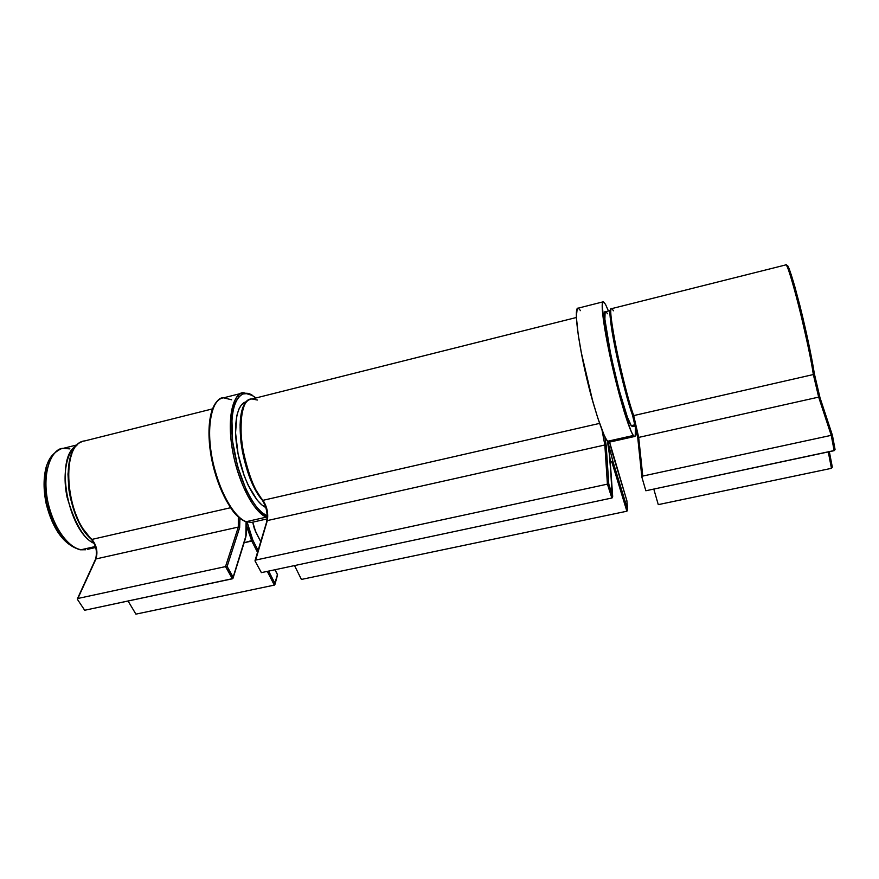 <?xml version="1.0" encoding="UTF-8"?>
<svg xmlns="http://www.w3.org/2000/svg" width="879" height="879" viewBox="0 0 879 879"><rect width="100%" height="100%" fill="white"/><g stroke="black" fill="none" stroke-linecap="round" stroke-linejoin="round"><path stroke-width="1.32" d="M76.748 445.587C68.584 449.433 61.442 470.672 67.134 497.382C75.1 524.093 84.131 539.431 94.207 543.398C67.496 531.74 54.223 456.124 76.748 445.587M77.583 444.752L63.178 448.367C50.202 450.114 42.588 472.605 47.246 498.712C51.751 524.818 67.441 547.804 81.198 549.716L79.934 549.749L81.198 549.716C73.671 549.375 56.553 536.706 48.279 503.81C40.621 469.825 53.388 447.752 63.178 448.367L69.924 448.894M81.198 549.716L95.415 546.496L81.198 549.716L85.67 549.76L81.198 549.716M66.837 541.387L61.684 536.146L56.893 529.4L52.674 521.423L46.642 503.107L44.631 484.263L45.258 475.649L46.95 468.046M87.669 549.309L95.712 547.485M637.846 438.544L638.692 437.412L633.704 415.591C629.584 404.483 624.002 383.255 616.981 351.908C611.114 321.824 609.389 307.386 611.795 308.606C606.027 303.376 622.596 385.068 633.704 415.591L813.339 374.542L818.668 397.11L638.692 437.412L633.704 415.591L813.339 374.542C808.614 341.327 787.309 257.558 785.617 264.953C786.705 262.777 791.243 277.05 799.242 307.782C806.977 340.162 811.68 362.423 813.339 374.542L818.668 397.11L831.237 435.347L642.769 476.066L638.692 437.412L818.668 397.11L831.237 435.347L834.16 450.674L645.856 490.768L641.89 477.22L642.769 476.066L831.237 435.347L834.6 450.455L645.856 490.768L641.868 477.11L642.769 476.066L638.692 437.412L637.824 438.445L641.857 476.945M658.272 504.634L653.789 489.076L658.272 504.634L831.457 468.331L658.272 504.634M832.281 467.199L831.457 468.331L828.282 451.927L831.457 468.331L832.248 466.727L829.347 451.696L832.248 466.727M787.331 265.678L791.144 274.413L795.297 288.235L807.57 338.371M809.713 348.523L814.273 373.377C812.844 363.335 807.438 335.646 799.78 305.178C791.792 275.072 787.485 262.052 786.859 266.106M814.69 375.871L815.987 382.266M816.8 385.815L817.657 389.331M835.05 449.422L832.435 435.347L819.997 397.693L818.668 397.11L820.019 397.791M610.564 310.023L610.378 319.418L612.355 333.262L622.87 381.925M625.409 391.605L632.462 414.965C628.43 404.142 622.98 383.453 616.124 352.897C610.345 323.395 608.62 309.067 610.927 309.913M634.88 423.37L635.693 426.776M633.704 415.591L632.495 415.075L633.704 415.591M632.539 415.185L637.802 438.116M785.617 264.953L611.795 308.606L613.509 310.781M832.435 435.347L819.997 397.693L814.295 373.476L813.339 374.542L814.273 373.377M819.964 397.605L814.339 373.784M262.997 500.316L599.588 423.392L262.997 500.316L262.096 499.679L262.997 500.316C254.372 491.141 247.23 471.968 241.593 442.807C239.659 414.13 243.131 399.516 252.009 398.956C232.463 397.769 240.242 474.957 262.997 500.316C267.04 506.645 268.491 513.402 267.326 520.577L604.84 444.994L267.326 520.577C268.491 513.402 267.04 506.645 262.997 500.316M602.016 430.051L604.84 444.994L607.422 484.142L255.646 560.088L267.326 520.577L255.646 560.088L607.422 484.142L611.85 498.008L261.382 572.636L255.086 561.077L255.646 560.088L255.086 561.077L261.382 572.636L611.85 498.008L607.422 484.142L604.84 444.994L606.202 445.631L608.784 484.087L612.652 496.217L609.059 450.323L607.411 441.027L609.971 458.003L612.256 497.8L612.652 496.217L608.784 484.087L607.872 484.054L608.784 484.087L606.202 445.631L604.84 444.994L602.016 430.051M611.762 461.783L626.881 511.215L301.409 579.437L294.531 565.571L301.409 579.437L626.881 511.215L627.661 510.117L626.859 500.667L609.576 442.115L626.859 500.667L627.628 509.545L612.784 460.926L627.628 509.545L626.881 511.215L611.762 461.783L612.784 460.926L607.807 441.478L612.784 460.926L610.268 462.112L611.762 461.783M594.523 407.373C588.523 387.265 583.711 366.84 580.107 346.117C584.359 369.543 589.161 389.957 594.523 407.373M604.796 436.555L606.202 445.631L604.796 436.555M244.043 406.153L240.747 417.437L240.099 424.887L240.967 442.302L242.45 451.718L244.593 461.222L250.559 479.22L254.174 487.153L262.096 499.679C255.734 492.888 249.603 478.857 243.703 457.585C238.857 433.951 238.989 416.778 244.087 406.065M266.776 521.577L255.042 560.527M262.59 500.327C266.392 506.711 267.864 513.512 266.996 520.72M576.349 317.506L252.009 398.956L257.371 400.033M609.971 458.19L607.422 441.038M626.87 500.744L627.65 509.743M612.103 452.158L626.881 500.689M610.147 310.584L605.785 311.682C598.401 305.749 623.178 416.888 631.254 425.645L635.209 424.744L631.254 425.645L627.375 417.107L619.201 390.331L610.894 355.577L604.873 319.231L605.126 312.078L606.081 311.825L607.51 313.759M602.884 301.893L578.096 308.166C574.24 307.068 576.921 333.778 584.601 368.444C592.237 403.087 602.785 436.039 607.609 441.269L633.341 435.49C629.155 430.084 619.069 396.836 611.312 362.027C603.521 327.186 600.181 300.486 603.412 301.761L605.51 304.343L603.17 301.739L602.17 304.98L604.653 328.252L609.378 353.116L617.465 387.584L624.277 411.976L631.342 431.831L633.341 435.49L634.759 436.511L635.242 436.05L635.396 425.897C636.066 433.083 635.77 436.621 634.517 436.511L633.341 435.49L607.609 441.269L609.521 442.126M608.455 311.012L605.51 304.343L608.455 311.012M632.693 426.513L631.254 425.645L632.309 426.601L635.484 425.886M580.525 310.65L578.569 308.353L577.184 308.617L576.327 316.923L578.239 334.789L581.382 352.94L592.534 400.395L597.797 418.052L604.049 434.94L606.554 439.808L608.993 442.247L634.517 436.511M231.584 399.769L223.618 397.824C211.828 398.967 206.038 424.722 211.784 456.3C217.399 487.856 233.21 517.149 246.197 521.676L246.197 521.676C239.11 519.885 222.903 503.063 213.289 463.683C204.027 422.953 214.135 396.396 223.618 397.824L243.582 392.77C234.418 391.254 224.903 417.767 234.21 458.673C243.857 498.25 259.657 515.248 266.513 517.105L267.238 516.467L266.513 517.105C253.932 512.468 238.396 482.956 232.682 451.268C226.859 419.558 232.21 393.803 243.582 392.77L252.306 395.44M267.227 515.885C259.821 515.204 238.923 488.032 232.561 441.082C228.133 395.44 244.439 388.782 252.317 395.495L247.362 393.583L242.791 393.99L238.802 396.792L235.55 401.923L233.21 409.251L231.891 418.514L232.583 441.302L237.627 466.518L246.153 489.768L251.273 499.393L256.657 507.128L262.074 512.699L267.227 515.885M213.63 406.889C207.565 417.239 207.257 446.862 215.212 473.287C224.255 499.096 232.715 514.127 240.604 518.379M246.724 401.714C237.176 402.813 232.748 424.436 237.528 451.015C242.208 477.572 255.064 502.744 265.788 507.469L261.755 504.843L257.075 499.975L248.032 484.944L244.065 475.363L238.088 454.025L235.561 432.886L236.847 415.514L238.846 409.142L241.626 404.637L246.735 401.714M246.197 521.676L266.513 517.105L246.197 521.676L251.592 522.412L246.197 521.676M255.745 398.022L252.317 395.495L255.745 398.022M213.322 407.515L209.949 419.25L209.037 429.337L209.279 440.764L210.685 453.048L216.684 478.055L226.002 500.019M228.661 504.579L234.177 512.237L239.758 517.742M267.238 517.368L266.513 517.105L267.238 517.368M251.295 394.792L255.998 397.956M128.07 601.016L135.904 614.135L128.07 601.016M91.921 539.409L230.551 507.732L91.921 539.409C64.859 516.599 60.233 442.587 84.845 440.895C60.233 442.587 64.859 516.599 91.921 539.409L91.317 539.277L91.921 539.409C96.668 545.31 98.019 551.825 95.976 558.945L238.319 527.07L95.976 558.945C98.019 551.825 96.668 545.31 91.921 539.409M238.319 516.874L238.319 527.07L225.518 566.592L77.868 598.478L95.976 558.945L77.868 598.478L225.518 566.592L232.397 578.8L84.681 610.257L77.451 599.401L77.868 598.478L77.451 599.401L84.681 610.257L232.748 578.613L225.518 566.592L238.319 527.07L239.648 527.642L227.134 566.472L233.144 577.151L245.812 536.267L246.098 521.774C246.856 528.477 246.57 534.058 245.241 538.497L233.012 578.239L233.144 577.151L227.134 566.472L225.936 566.526L227.134 566.472L239.648 527.642L238.319 527.07L238.319 516.874M251.768 541.057L246.549 526.016L251.768 541.057L257.503 552.254L251.768 541.057L252.877 540.233L258.052 550.364L252.877 540.233L247.142 522.093L249.46 531.784L252.877 540.233L244.12 542.75L251.768 541.057M267.293 571.372L274.325 585.117L135.904 614.135L274.325 585.117L277.423 574.657L274.929 569.746L277.423 574.657L275.028 583.557L268.644 571.086L275.028 583.557L274.325 585.117L267.293 571.372M260.656 541.607L254.394 528.883L252.68 522.159L255.536 531.509L260.656 541.607M239.857 517.764L239.648 527.642L239.934 518.247M71.726 454.289L69.804 460.08L67.969 474.111L68.98 490.196L70.551 498.492L72.77 506.678L78.945 521.829L82.725 528.411L91.317 539.277C65.486 517.237 59.322 447.235 82.846 441.467M96.152 548.826L96.602 551.913M84.845 440.895L212.432 408.9M277.566 574.712L275.039 569.724M255.328 531.103L260.689 541.453M60.596 449.037C51.246 454.223 48.883 459.234 46.235 466.804C43.368 477.638 43.357 489.977 46.202 503.843C52.839 529.718 64.156 545.024 80.154 549.782L85.67 549.76M611.355 308.727C609.707 307.749 608.773 314.089 613.685 340.689C618.355 365.62 626.804 398.989 632.484 415.064C634.968 422.887 636.748 430.688 637.824 438.445L641.857 477.055M785.936 264.865L787.914 266.205L793.385 281.599L802.956 318.11C808.164 340.426 811.943 358.885 814.295 373.476M266.711 521.137C267.897 513.721 266.403 506.711 262.239 500.129M262.217 500.096C241.143 476.176 231.408 404.878 250.01 399.484M612.685 496.459L609.971 457.992M612.136 452.235L609.586 442.104M243.582 392.77L251.91 394.869M267.139 518.918L251.592 522.412L245.746 521.654C232.704 516.951 217.805 489.823 211.74 459.519C205.752 429.194 209.806 402.934 221.189 398.473M91.339 539.299C96.152 545.387 97.536 552.067 95.459 559.352L77.407 598.775M233.111 577.953L245.307 538.948C246.68 534.333 246.966 528.62 246.186 521.807M277.577 574.734L275.006 584.271M255.525 531.268L252.767 522.192"/></g></svg>
